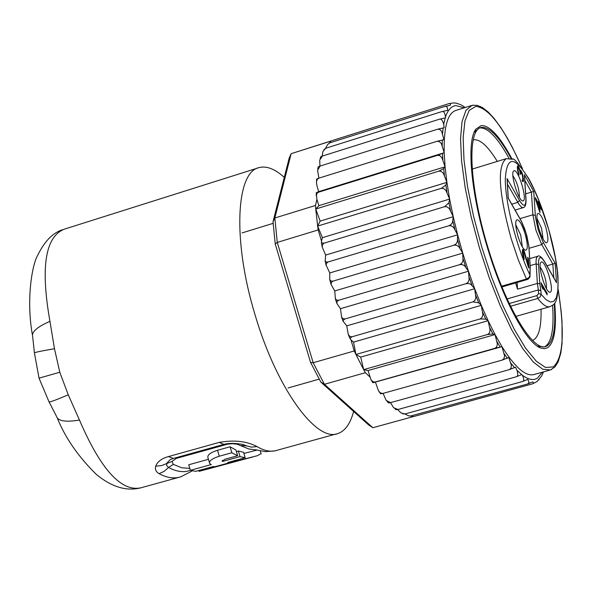 <?xml version="1.0" encoding="UTF-8"?>
<svg xmlns="http://www.w3.org/2000/svg" width="592" height="592" viewBox="0 0 592 592"><rect width="100%" height="100%" fill="white"/><g stroke="black" fill="none" stroke-linecap="round" stroke-linejoin="round"><path stroke-width="0.89" d="M529.625 276.693L530.055 275.302L529.011 277.485L526.436 279.017L527.035 279.698L527.191 279.039M515.669 283.006L517.504 289.177L537.344 283.457L539.815 283.731L538.55 264.557C538.402 256.21 540.459 255.389 544.744 262.108L556.539 282.747L555.141 263.359L542.612 241.188L538.091 229.496L535.464 217.175L533.732 191.438L524.371 174.677L525.881 198.727C526.007 206.823 523.868 207.392 519.465 200.451L507.048 178.555L508.136 198.054L521.471 221.467L526.133 233.455L528.804 246.102L530.284 267.495L529.862 272.283M546.475 288.652C546.49 280.823 544.388 273.6 540.178 266.992M541.288 262.049L540.829 262.411C537.647 265.497 545.276 291.56 549.546 292.196L550.257 292.174C554.711 290.924 545.402 259.651 541.288 262.049M525.097 233.803C527.916 244.422 528.027 249.935 525.415 250.327C522.995 248.973 520.501 244.252 517.941 236.171C515.647 227.913 515.144 222.525 516.431 220.009C518.792 218.862 521.685 223.458 525.097 233.803M514.1 170.718C518.437 169.06 527.753 200.348 523.069 200.866L522.455 200.821C518.118 200.037 510.311 174.026 513.538 171.095L514.1 170.718M545.713 226.98C548.429 237.163 548.592 242.454 546.194 242.838C543.922 241.543 541.554 236.985 539.083 229.171C536.863 221.201 536.345 216.021 537.536 213.638C539.726 212.602 542.45 217.049 545.713 226.98M547.067 293.232L547.171 294.846L542.109 286.099L543.13 289.288L542.087 287.483L540.955 282.68L547.067 293.232L546.357 293.44M528.316 266.94L523.935 252.148L523.298 251.526L523.076 251.866L524.061 258.156L524.142 259.503L523.587 258.304L522.396 252.629L522.573 249.558L523.047 249.41L524.386 251.733L528.182 264.779L527.709 257.239L528.375 258.393L528.982 268.087L528.316 266.94M522.566 174.181L523.513 180.123L523.032 181.751L522.299 181.115L522.847 178.717L522.092 174.004L520.812 171.939L520.62 174.514L519.399 169.63L518.222 167.536L518.015 169.86L519.029 175.054L517.578 170.444L517.541 165.864L518.77 166.937L520.176 171.029L520.361 170.23L520.716 170.429L521.744 172.035L522.566 174.181L522.181 174.292M535.412 199.149L535.309 197.639L538.727 203.752L538.557 201.243L539.312 202.597L539.482 205.106L541.251 208.258L541.354 209.768L539.586 206.615L540 212.669L535.412 199.149M524.475 176.312L524.371 174.677M553.809 277.781L552.832 264.091L541.747 244.585L535.915 230.155L532.881 214.807L531.409 192.111L525.666 193.843M555.141 263.359L546.964 265.793M517.127 282.584L517.504 289.177M555.718 281.304L556.539 282.747M524.815 180.338L531.409 192.111L533.732 191.438M509.135 303.563L536.87 295.608L538.602 293.625L541.103 294.298L540.873 290.62L538.38 289.939L537.344 283.457L536.012 261.294L536.411 258.053L537.699 256.284L529.729 258.615M536.87 295.608L537.795 298.457L540.267 296.799L541.103 294.298L546.083 299.7L550.405 302.053L553.875 301.291L556.362 297.517L557.775 290.938L558.078 281.881L557.272 270.751L555.407 258.031L548.858 229.97L539.519 202.19L534.243 189.81L528.848 179.132C514.596 155.578 506.745 155.578 505.294 179.147C505.198 202.871 516.564 247.138 530.055 275.302L530.158 267.073M507.144 180.294L507.048 178.555M515.736 224.597L520.731 235.12L522.314 246.849M512.894 175.72C517.171 182.292 519.339 189.492 519.399 197.336M536.929 218.256L541.532 228.238L543.153 239.286M541.68 286.217L542.109 286.099M522.351 251.807L523.298 251.526M522.366 252.081L523.076 251.866M522.462 253.147L523.025 252.984M522.581 254.212L523.091 254.064M522.869 255.774L523.306 255.64M523.202 257.039L523.624 256.921M524.061 258.156L523.58 258.29M523.565 250.076L522.366 250.423M523.839 250.534L522.351 250.971M524.386 251.733L523.794 251.903M524.823 252.962L524.312 253.117M527.731 264.905L528.182 264.779M528.375 258.393L527.798 258.563M521.715 173.108L522.144 172.982M522.869 175.395L522.499 175.506M523.195 176.867L522.729 177.008M523.387 178.103L522.817 178.281M523.513 180.123L522.262 180.501M523.446 180.9L522.388 181.226M523.247 181.455L522.758 181.603M522.24 180.16L522.699 180.02M519.968 172.191L520.812 171.939M520.005 172.405L520.597 172.228M520.131 173.641L520.56 173.508M517.319 167.81L518.222 167.536M517.319 168.032L518.007 167.825M517.415 169.016L517.956 168.853M517.526 170.008L518.015 169.86M517.808 171.48L518.222 171.354M518.141 172.701L518.525 172.583M518.947 173.789L518.511 173.922M518 165.79L517.512 165.938M518.511 166.47L517.334 166.826M518.77 166.937L517.319 167.381M519.302 168.121L518.866 168.254M519.724 169.319L519.325 169.445M519.783 171.147L520.176 171.029M520.716 170.429L520.287 170.563M521.219 171.103L519.85 171.525M521.744 172.035L521.13 172.22M538.091 203.944L538.727 203.752M539.312 202.597L538.661 202.79M538.831 205.298L539.482 205.106M541.251 208.258L540.614 208.443M538.935 206.808L539.586 206.615M538.72 209.664L539.12 209.546L536.426 200.962L536.019 201.08M536.426 200.962L538.831 205.261L539.12 209.546M497.295 161.394C488.126 146.468 480.349 139.261 473.955 139.771L473.289 139.904M512.087 159.1C499.981 136.515 489.717 125.334 481.289 125.548L475.879 129.152C466.385 141.133 470.832 192.6 486.883 245.791C502.423 298.671 526.429 343.345 540.74 348L544.329 348.688L547.474 347.83C554.386 343.071 556.791 328.168 554.689 303.119M541.517 376.149L536.87 381.655L532.622 383.816L413.512 416.583L412.328 416.872L411.381 415.984M539.083 379.583L538.69 380.012M543.449 371.902L542.709 373.811M462.774 105.813L465.142 107.522M456.077 103.126L460.413 104.562M369.822 376.897L365.36 372.701L363.658 369.63L368.046 370.54L370.984 379.79L372.997 381.744L375.106 382.025L373.241 382.684L501.957 346.653L494.942 348.311L496.703 346.875L497.398 344.048L495.053 334.576L492.914 333.947L487.542 334.517L489.34 333.074L490.132 330.232L488.119 320.723L485.743 319.125L480.179 318.94L482.014 317.504L482.909 314.7L481.289 305.346L478.713 302.793L472.993 301.883L474.873 300.47L475.879 297.746L474.688 288.733L470.818 284.271L468.487 283.494L466.133 283.664L468.057 282.288L469.19 279.698L468.464 271.21L464.468 265.638L462.108 264.58L459.747 264.646L461.716 263.329L462.974 260.909L462.737 253.117L458.696 246.546L456.321 245.229L453.953 245.206L455.973 243.971L457.364 241.765L457.623 234.817L453.613 227.387L451.245 225.848L448.884 225.752L450.941 224.605L452.466 222.651L453.228 216.687L449.313 208.547L446.975 206.83L444.629 206.675L448.906 202.723L449.631 199.075L445.88 190.402L443.6 188.545L441.277 188.345L445.82 185.081L446.901 182.343L443.386 173.308L441.166 171.362L438.872 171.125L443.66 168.594L445.08 166.796L441.861 157.583L439.723 155.592L437.466 155.348L444.2 152.729L441.321 143.523L439.279 141.54L437.066 141.296L443.904 139.712L441.713 131.483L439.797 129.463L437.666 129.204L444.185 127.717L443.697 124.253C442.527 120.117 441.04 118.459 439.227 119.273L445.524 117.852L445.495 116.979C444.881 112.635 443.615 110.859 441.713 111.636L447.73 110.304L447.175 107.196L446.242 106.375L445.051 106.39L450.379 105.265L450.408 103.674L449.158 103.563L454.064 102.882M331.032 140.97L291.131 153.691L289.155 158.197L273.023 221.726L274.829 218.004L277.278 242.417L275.243 244.008L310.571 362.437L320.864 382.114L368.72 425.012L372.849 427.727L412.328 416.872M310.571 362.437L313.168 362.733L324.431 384.289L372.849 427.727L412.409 416.849M330.188 141.325L331.32 140.859L329.848 142.798L330.188 141.325L291.131 153.691L274.829 218.004L315.499 205.468L316.89 199.386L318.888 205.668L315.765 209.013L315.499 205.468M449.158 103.563L332.105 140.615M365.36 372.701L324.431 384.289L320.864 382.114M318.185 229.948L317.638 226.085L322.425 237.681L321.478 240.996L318.185 229.948L277.278 242.417L313.168 362.733L354.268 350.96L350.975 339.912L353.557 342.095L355.918 354.467L354.268 350.96M273.023 221.726L275.243 244.008M363.658 369.63L355.918 354.467L360.698 357.08L363.658 369.63L487.542 334.517M317.638 226.085L315.765 209.013L320.154 221.105L317.638 226.085L441.277 188.345M329.848 142.798L330.736 142.546M411.514 415.939L413.512 416.583M321.478 240.996L321.7 242.957L324.157 243.134L322.544 244.496L322.218 247.138L325.659 255.071L325.171 261.065L326.199 261.997L328.094 261.975L326.488 263.27L326.14 265.238L329.796 272.942L329.714 279.542L331.002 281.067L332.963 281.141L331.357 282.362L331.106 284.589L334.761 290.938L335.383 298.76L336.648 300.092L338.661 300.255L337.055 301.365L336.804 303.311L340.459 308.691L341.636 317.216L343.012 318.688L345.077 318.918L343.464 319.917L343.116 321.219L346.764 325.859L348.251 334.436L349.976 336.493L352.07 336.767L350.101 338.217L350.975 339.912M316.483 181.544L316.646 179.013L318.77 178.185L317.364 179.221L316.476 181.574L316.72 184.674L318.629 191.66L316.239 192.77L318.511 192.215L317.297 193.029L316.446 194.768L316.89 199.386M317.778 169.023L318.148 166.87L320.087 166.063L317.578 170.341L318.888 178.148M439.227 119.273L322.411 156.044L319.724 160.025L319.932 166.115M322.411 156.044L320.731 156.799L320.183 158.456M323.824 149.798L325.681 148.274L322.929 151.485L322.107 156.147M328.819 143.368L329.818 142.835L327.561 144.611L325.541 148.318M441.713 111.636L325.681 148.274M445.051 106.39L329.818 142.835M532.622 383.816L533.614 383.076L532.748 381.87L527.709 383.964L410.256 416.124M527.709 383.964L529.048 382.499L527.857 379.354L522.129 381.648L404.891 413.978L408.576 415.836L411.255 416.013M397.713 409.575L400.925 412.876L404.891 413.978L402.678 413.793M390.491 402.656L393.591 407.703L397.972 409.501L396.129 409.738L394.901 408.783M383.076 393.384L386.199 400.451L390.616 402.627L388.53 402.952L387.124 401.465M375.446 382.232L378.525 390.957L380.552 393.014L382.943 393.421L380.686 393.828L379.228 391.897M494.942 348.311L375.106 382.025M368.046 370.54L495.053 334.576L501.957 346.653C515.329 367.869 526.162 377.119 534.465 374.381L549.235 370.303M360.698 357.08L488.119 320.723L495.053 334.576M480.179 318.94L355.918 354.467M353.557 342.095L481.289 305.346L488.119 320.723M472.993 301.883L352.07 336.767M346.764 325.859L474.688 288.733L481.289 305.346M466.133 283.664L345.077 318.918M340.459 308.691L468.464 271.21L474.688 288.733M459.747 264.646L338.661 300.255M329.796 272.942L457.623 234.817L462.737 253.117L334.761 290.938M453.953 245.206L332.963 281.141M325.659 255.071L453.228 216.687L457.623 234.817M448.884 225.752L328.094 261.975M322.425 237.681L449.631 199.075L453.228 216.687M444.629 206.675L324.157 243.134M320.154 221.105L446.901 182.343L449.631 199.075M318.888 205.668L445.08 166.796L446.901 182.343M438.872 171.125L315.765 209.013M318.629 191.66L444.2 152.729L445.08 166.796M437.466 155.348L318.511 192.215M437.066 141.296L318.77 178.185M437.666 129.204L320.087 166.063M522.129 381.648C524.149 381.263 524.238 379.124 522.403 375.224L516.986 370.326L515.506 367.188L509.283 369.652L390.616 402.627M397.972 409.501L515.95 376.867L521.67 374.647M515.95 376.867C517.911 376.564 518.252 374.381 516.986 370.326M509.283 369.652L510.926 368.276L511.429 365.56L508.772 357.516L502.238 360.084L382.943 393.421M502.238 360.084L503.955 358.678L504.576 355.91L501.957 346.653M462.737 253.117L468.464 271.21M471.099 105.65L456.203 110.341C447.67 112.769 443.667 126.895 444.2 152.729M532.682 340.282L533.547 339.904C538.957 336.589 541.451 326.362 541.029 309.224M261.065 453.635L257.409 455.692L235.993 461.19L235.734 460.31M198.831 470.485L199.09 471.358L235.993 461.19M199.09 471.358L252.851 456.95M212.979 466.585L215.192 466.666L229.992 462.589L227.809 462.493L245.192 457.697L240.041 456.61L222.585 461.427L222.096 461.146L225.13 459.185L237.636 455.729L231.842 452.747L219.292 456.225C211.921 458.637 208.717 461.072 209.679 463.521L211.329 464.542L190.395 470.322L195.76 471.336L212.979 466.585M256.795 450.149L243.919 453.428M229.8 461.945L229.992 462.589M240.041 456.61L238.369 451.015L243.571 452.273L245.192 457.697M222.296 460.465L222.585 461.427M238.369 451.015L236.393 451.563M231.842 452.747L230.066 446.782L235.934 450.038L237.636 455.729M230.066 446.782L217.508 450.268C210.256 452.621 207.082 455.152 207.992 457.86L209.413 462.618M208.421 459.311L188.737 464.764L190.395 470.322C183.949 472.756 176.66 471.809 168.535 467.473L166.707 465.601L166.811 463.181L170.104 459.718L173.138 458.504M192.407 470.832L180.849 476.789C174.366 478.943 167.107 477.907 159.078 473.681L164.176 471.35L168.535 467.473L173.271 464.365L172.02 461.434L176.327 458.4L227.713 444.126L232.375 443.719L237.029 444.155L248.906 449.002L256.07 449.935M159.078 473.681L157.28 472.423L155.829 470.455L155.363 468.161L155.703 466.185C157.368 461.701 161.638 458.489 168.505 456.55L219.188 442.409L223.894 444.37C228.778 443.031 235.187 443.075 243.12 444.496L246.42 445.865L241.151 445.517M49.151 402.027L56.506 416.368C58.053 421.112 65.705 422.34 79.454 420.054L68.25 394.79L59.785 372.242L54.479 348.718L49.95 321.345C40.397 267.31 45.236 236.563 64.461 229.119L64.595 229.082M59.785 372.242L39.042 378.162L34.432 353.047C33.744 352.58 40.426 351.137 54.479 348.718M34.417 352.78L32.671 336.596C31.406 332.001 37.163 326.917 49.95 321.345M155.703 466.185L161.638 465.571L172.02 461.434M219.188 442.409C234.047 439.752 246.642 441.136 256.987 446.575L251.519 447.145L246.42 445.865M48.973 401.702C48.507 402.767 54.93 400.466 68.25 394.79M353.616 411.47C350.427 423.48 345.306 430.798 338.239 433.411C316.646 443.164 276.412 388.115 254.982 314.552C232.427 240.752 235.905 171.377 259.422 167.521C266.77 165.775 275.058 169.06 284.286 177.371M141.31 487.69L141.214 487.727C121.449 492.263 100.862 469.708 79.454 420.054M509.061 158.353C497.657 137.758 487.993 127.62 480.06 127.916L481.829 127.369C489.887 127.095 499.715 137.573 511.31 158.811M554.193 303.777C555.992 327.443 553.572 341.517 546.927 346.009L545.151 346.512C551.7 342.117 554.171 328.405 552.558 305.383M479.846 127.953L481.829 127.369L479.276 128.072L474.066 132.534M537.24 346.091L544.152 346.964L545.935 346.461C532.793 352.129 504.983 305.45 487.179 245.044C469.19 184.682 466.999 130.166 481.044 127.517M544.588 346.786L545.935 346.461M510.445 306.293L537.795 298.457C542.797 304.947 546.912 307.67 550.146 306.626C553.305 303.925 558.811 306.885 557.99 276.693C555.814 247.87 542.538 203.352 528.7 178.503C518.651 163.592 513.264 157.183 512.539 159.292L506.278 158.634C497.028 165.679 498.619 192.237 511.066 238.317L518.326 259.903L526.436 279.017L501.535 286.225M535.316 215.466L532.881 214.807L520.013 218.64M507.004 298.96L538.38 289.939L538.602 293.625M539.815 283.731L540.873 290.62M529.81 271.454L530.032 276.901L528.057 279.283L501.853 287.002M528.959 247.878L529.011 248.707M520.634 219.921L520.213 219.181M515.114 210.064L523.165 207.651L521.537 207.215L519.095 204.521L507.47 184.267M519.465 200.451L517.756 202.368L511.747 204.173M525.881 198.727L525.918 199.585M543.419 242.683L541.747 244.585L529.085 248.3M538.55 264.557L536.078 263.899L530.166 265.623M544.744 262.108L544.292 261.346M558.204 289.784C564.953 332.682 563.281 358.404 553.165 366.951L545.484 367.447L536.234 361.142L525.652 348.266L514.278 329.322L502.719 305.213L491.656 277.226L481.725 246.938L473.519 216.117L467.502 186.547L463.995 159.914L463.144 137.662L464.935 120.909L469.182 110.378L475.827 106.382C488.985 107.737 504.465 128.397 522.285 168.365M542.368 372.198L537.41 378.147C533.377 380.671 528.375 379.694 522.403 375.224M445.495 116.979C447.907 109.89 451.385 106.101 455.914 105.605L464.158 107.833M500.092 347.001L497.08 341.739M492.914 333.947L489.887 327.909M485.743 319.125L482.761 312.413M478.713 302.793L475.835 295.541M471.972 285.263L469.256 277.611M465.66 266.888L463.159 258.993M459.895 248.041L457.66 240.049M454.797 229.082L452.88 221.164M450.475 210.404L448.906 202.723M447.004 192.385L445.82 185.081M444.451 175.373L443.66 168.594M442.853 159.699L442.476 153.565M442.231 145.632L442.268 139.941M442.557 133.725L443.142 127.842M443.697 124.253L445.199 117.889M514.581 367.713L510.911 363.229M507.307 358.308L504.192 353.653M551.714 369.393L550.516 369.948L542.79 369.26L533.414 362.126L522.803 348.673L511.481 329.426L500.04 305.265L489.11 277.433L479.305 247.426L471.173 216.909L465.157 187.575L461.568 161.017L460.539 138.617L462.078 121.456L466.015 110.238L472.083 105.339L473.282 105.139M217.508 450.268L219.292 456.225M173.271 464.365L181.862 467.798L189.825 468.405M226.706 444.377L225.892 443.911M176.327 458.4L175.306 457.905M256.987 446.575C264.483 451.03 271.173 452.258 277.071 450.275L336.419 433.914M168.505 456.55L173.389 458.437L223.65 444.437M515.684 316.446L549.724 306.752M242.069 232.908L273.127 223.354M288.038 387.982L319.177 379.139M549.08 291.967L549.546 292.196M507.189 179.258L508.239 198.031L521.411 221.171L524.727 228.993L526.821 235.705L528.915 246.376L530.284 267.495M523.165 207.651C525.319 207.2 526.258 204.336 525.992 199.053L524.505 175.343M556.288 282.103L544.662 261.76C541.458 256.847 539.134 255.026 537.699 256.284M472.098 169.12L506.019 158.715M516.194 220.402L516.431 220.009M524.963 250.105L525.415 250.327M513.294 171.502L513.538 171.095M545.809 242.653L546.194 242.838M474.732 131.491L475.879 129.152M550.516 369.948L554.97 366.907L558.219 361.734L560.846 352.906L562.06 343.478L562.023 321.759L561.201 311.636L558.219 289.532M522.433 168.572L512.309 147.245L507.189 137.884L500.906 127.702L494.054 118.363L488.06 111.903L482.428 107.552L477.174 105.324L472.083 105.339M541.488 376.194L543.182 372.701M463.884 106.508L460.273 104.495M456.824 103.289L454.005 102.875M371.243 380.168L372.864 382.721M348.333 334.621L350.094 338.816M341.488 316.898L343.153 321.441M335.25 298.457L336.774 303.2M331.076 284.463L329.751 279.653M326.185 265.586L325.089 260.857M322.189 246.945L321.352 242.431M316.283 195.908L316.239 192.807M538.505 346.66L540.74 348M261.161 453.953L260.28 451M255.344 449.705L265.527 451.652L274.799 450.875M48.966 401.702L39.057 378.221M178.717 477.381L141.207 487.719C126.688 491.597 111.673 487.112 96.163 474.244C78.41 456.728 65.52 438.161 57.491 418.559M64.461 229.126L258.008 167.965M32.301 334.354C26.048 298.568 32.316 264.254 37.607 255.478C44.474 241.336 52.821 232.745 62.648 229.718"/></g></svg>

